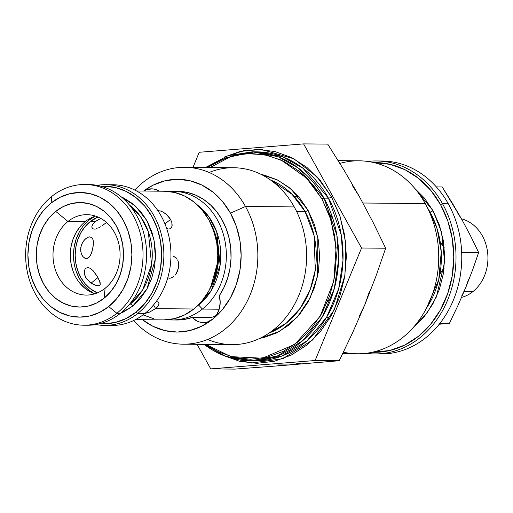 <?xml version="1.0" encoding="UTF-8"?>
<svg xmlns="http://www.w3.org/2000/svg" width="513" height="513" viewBox="0 0 513 513"><rect width="100%" height="100%" fill="white"/><g stroke="black" fill="none" stroke-linecap="round" stroke-linejoin="round"><path stroke-width="0.77" d="M176.741 320.003L183.93 319.503L192.228 317.444L196.87 320.965L199.493 321.991L204.982 322.44L207.694 321.856L212.715 319.131L222.386 309.615L230.331 298.027L236.243 284.805L239.892 270.473L241.136 255.57L239.937 240.668L236.326 226.342L230.459 213.145L245.483 206.489L230.459 213.145L222.552 201.583L212.901 192.106L201.898 185.065L189.945 180.736L177.511 179.294L165.077 180.781L153.111 185.148L143.602 191.048A76.386 63.734 90.5 0 1 230.459 213.145A76.386 63.734 90.5 0 1 212.715 319.131L216.736 314.61L219.32 308.781L220.192 302.266L219.263 295.77A64.324 53.673 -89.5 0 0 225.919 227.977A64.324 53.673 -89.5 0 0 177.973 191.355L173.247 191.311A64.324 53.673 90.5 0 1 224.13 237.147A64.324 53.673 90.5 0 1 202.411 309.07L219.192 309.217L202.411 309.07A64.324 53.673 -89.5 0 0 223.482 234.704A64.324 53.673 -89.5 0 0 168.963 191.477A64.324 53.673 90.5 0 1 173.247 191.311M198.646 305.049L202.411 309.07L198.646 305.049L196.742 306.498A59.502 49.646 90.5 0 0 198.646 305.049A2.411 1.097 51.3 0 0 198.454 304.857A2.411 1.097 -128.7 0 1 198.646 305.049A59.502 49.646 90.5 0 0 197.646 205.213L208.778 216.678L216.717 231.857L220.128 265.048L211.26 290.512L198.646 305.049M209.169 172.477A88.448 73.801 90.5 0 1 294.238 206.925L245.483 206.489A88.448 73.801 -89.5 0 0 134.804 190.054A88.448 73.801 90.5 0 1 184.84 167.296A88.448 73.801 90.5 0 1 245.483 206.489L294.238 206.925A88.448 73.801 -89.5 0 0 233.588 167.725L184.84 167.296M105.697 223.078L103.985 224.367L105.697 223.078M102.209 225.637L103.985 224.367L102.209 225.637M98.695 227.798L100.433 226.797L98.695 227.798M95.553 229.054L97.053 228.567L95.553 229.054M91.808 226.752L92.725 224.271L95.104 221.712L90.115 221.667A40.206 33.544 90.5 0 1 97.964 217.018L90.115 221.667L85.03 226.682L80.849 232.78L77.739 239.738L75.815 247.279L75.161 255.128L75.789 262.97L77.687 270.505L80.778 277.45L84.94 283.535L90.019 288.524L97.284 292.91A40.206 33.544 90.5 0 1 75.398 260.008A40.206 33.544 90.5 0 1 90.115 221.667L95.104 221.712L92.725 224.271L91.814 226.727L92.378 228.529L94.238 229.215M93.09 270.672L97.951 277.604L100.093 282.445L100.234 284.619L99.605 280.996L96.874 275.77L93.09 270.672L90.391 268.357L87.819 267.504L85.716 268.312L84.959 269.293L84.279 272.134L84.921 275.667L86.928 279.264L91.705 283.58L96.72 285.715L99.413 285.613M85.139 258.296L87.531 258.315L88.64 257.667L90.551 255.23L92.007 251.633L93.276 245.317L93.353 241.482L92.667 238.603L91.09 237.044L88.698 237.019L85.883 238.545L83.228 241.392L81.323 245.208L80.612 249.459L81.208 253.46L82.869 256.571L85.139 258.296M156.478 301.65L158.216 301.977L159.024 303.093L158.786 304.825L157.446 306.915L155.619 308.653L153.554 304.94L155.619 308.653L149.488 312.109L144.769 313.552M172.4 277.507L169.809 278.283L168.437 277.956L171.066 278.091L173.747 276.539L172.4 277.507M175.042 275.237L176.228 273.634L175.042 275.237M177.229 271.8L176.228 273.634L178.505 267.671L177.229 271.8M178.62 263.483L178.505 267.671L178.242 261.579L178.62 263.483M177.613 259.899L178.242 261.579L177.613 259.899M175.754 257.462L176.767 258.507L175.754 257.462L173.439 256.59L174.625 256.814M91.917 227.74L92.378 228.529L91.917 227.74M82.843 202.154L82.125 203.084M89.576 236.852L91.987 237.641L93.116 239.892L93.404 243.309L92.988 247.433L91.34 253.544L89.647 256.628L88.64 257.667L86.344 258.526L85.395 258.379M97.951 277.604L91.038 283.144L97.951 277.604M90.391 268.357L91.737 269.357M84.946 269.319L85.876 268.177M85.716 268.312L87.819 267.504M95.155 285.279L89.967 282.349L85.767 277.495L84.427 273.846L84.485 270.531M158.414 210.702L160.684 211.048L163.41 212.26L166.276 214.274L170.56 219.404L164.955 223.899L170.56 219.404L171.817 222.424L172.169 225.207L171.631 227.406L170.335 228.747L168.456 229.035L166.218 228.227L168.456 229.035L170.335 228.747L172.002 226.4L171.817 222.424L170.56 219.404L168.508 216.486M157.953 210.76L160.434 210.971L163.102 212.087L167.091 214.998M210.542 287.646A58.296 48.639 -89.5 0 0 211.106 224.316L217.223 241.514L218.525 259.18L210.542 287.646M164.006 319.888L174.484 318.631L184.558 314.956L193.843 308.993L155.619 308.653L193.843 308.993A64.324 53.673 -89.5 0 0 215.563 237.07A64.324 53.673 -89.5 0 0 164.679 191.234L136.605 190.983M94.783 216.345A42.213 35.224 -89.5 0 0 89.191 220L87.473 219.987L89.191 220A42.213 35.224 -89.5 0 0 73.596 258.565A42.213 35.224 -89.5 0 0 94.097 293.532L89.082 290.198M305.049 211.548A80.406 67.094 -89.5 0 0 270.498 179.992L292.057 194.292L305.049 211.548A2.411 0.75 150.9 0 0 308.05 210.221L317.842 237.359L317.509 276.43L310.192 297.886L297.232 317.188L279.668 331.315L259.86 338.356L263.887 337.535L276.86 332.802L288.813 325.127L299.303 314.809L307.915 302.247L314.322 287.915L318.278 272.371L319.631 256.211L318.329 240.058L314.418 224.527L308.05 210.221L299.477 197.685L289.018 187.405L277.084 179.768L264.124 175.08L261.322 174.491L277.892 180.178L291.108 189.137L308.05 210.221A2.411 0.75 -29.1 0 1 305.049 211.548L296.604 211.478L305.049 211.548L314.091 235.653L315.271 270.024L310.237 289.454L300.464 307.986L286.286 323.184L269.133 333.02A80.406 67.094 -89.5 0 0 305.049 211.548M109.333 184.84A70.358 58.706 90.5 0 1 168.007 232.851A70.358 58.706 90.5 0 1 144.781 313.539A70.358 58.706 -89.5 0 0 168.533 234.877A70.358 58.706 -89.5 0 0 112.879 184.744L105.787 184.68A70.358 58.706 90.5 0 1 161.441 234.813A70.358 58.706 90.5 0 1 137.689 313.475L144.781 313.539L137.689 313.475A70.358 58.706 -89.5 0 0 160.056 229.895A70.358 58.706 -89.5 0 0 97.137 185.366A70.358 58.706 90.5 0 1 105.787 184.68M95.533 216.101A40.206 33.544 -89.5 0 0 85.241 221.629L67.96 221.475A40.206 33.544 90.5 0 1 86.902 214.665A40.206 33.544 90.5 0 1 118.708 243.309A40.206 33.544 90.5 0 1 105.133 288.261A40.206 33.544 -89.5 0 0 114.47 232.485A40.206 33.544 -89.5 0 0 67.96 221.475L55.737 211.394A52.268 43.611 90.5 0 1 116.201 225.707A52.268 43.611 90.5 0 1 104.062 298.22L110.68 291.711L116.118 283.779L120.157 274.737L122.658 264.932L123.511 254.73L122.684 244.534L120.222 234.736L116.201 225.707L110.789 217.794L104.19 211.311L96.662 206.495L88.48 203.533L79.977 202.545L71.467 203.565L63.279 206.553L55.737 211.394L49.113 217.903L43.682 225.835L39.636 234.877L37.141 244.688L36.288 254.884L37.109 265.08L39.578 274.878L43.592 283.907L49.004 291.82L55.603 298.31L63.137 303.125L71.313 306.081L79.823 307.075L88.332 306.056L96.515 303.068L104.062 298.22L105.133 288.261L104.062 298.22A52.268 43.611 90.5 0 1 43.592 283.907A52.268 43.611 90.5 0 1 55.737 211.394L67.96 221.475A40.206 33.544 -89.5 0 0 58.623 277.251A40.206 33.544 -89.5 0 0 105.133 288.261A40.206 33.544 90.5 0 1 86.184 295.071A40.206 33.544 90.5 0 1 54.384 266.42A40.206 33.544 90.5 0 1 67.96 221.475L85.241 221.629A40.206 33.544 -89.5 0 0 70.704 261.476A40.206 33.544 -89.5 0 0 94.841 293.789M136.06 312.135L137.689 313.475L136.06 312.135L126.134 318.502L115.367 322.433L104.171 323.774L100.208 323.62A68.748 57.366 90.5 0 0 136.06 312.135A68.748 57.366 90.5 0 0 158.754 233.293A68.748 57.366 90.5 0 0 101.439 186.373L104.376 186.277L115.566 187.578L126.32 191.471L136.227 197.806L144.91 206.341L152.028 216.749L157.311 228.625L160.556 241.514L161.64 254.923L160.518 268.337L157.234 281.239L151.912 293.135L144.762 303.568L136.06 312.135M256.776 151.854L282.426 156.721L303.003 168.264L328.448 198.178A2.411 0.75 150.9 0 0 331.456 196.845A2.411 0.75 -29.1 0 1 328.448 198.178A104.53 87.216 -89.5 0 1 332.507 305.934A104.53 87.216 -89.5 0 1 254.91 360.908L281.605 356.144L306.87 340.959L326.691 317.072L338.702 288.691L342.992 260.347L341.305 235.166L328.448 198.178L324.017 198.14A1.61 0.5 150.9 0 0 322.017 199.025L311.359 183.449L298.361 170.675L283.529 161.185L267.427 155.362L250.677 153.413L233.922 155.42L217.801 161.306L207.406 167.494L226.297 157.683L245.862 153.579L264.516 154.734L281.13 160.05L306.473 178.03L322.017 199.025A1.61 0.5 -29.1 0 1 324.017 198.14L298.572 168.226L277.995 156.683L252.345 151.816A104.53 87.216 90.5 0 1 324.017 198.14L328.448 198.178A104.53 87.216 -89.5 0 0 256.776 151.854L252.345 151.816L228.029 155.702L205.572 167.475M86.729 184.539A70.358 58.706 90.5 0 1 143.903 233.639A70.358 58.706 90.5 0 1 120.401 313.321L116.861 313.289A70.358 58.706 90.5 0 1 83.702 325.204A70.358 58.706 90.5 0 1 28.048 275.071A70.358 58.706 90.5 0 1 51.8 196.408L51.088 203.045A62.317 51.999 90.5 0 1 123.184 220.109A62.317 51.999 90.5 0 1 108.711 306.569L116.861 313.289A70.358 58.706 -89.5 0 0 133.2 215.672A70.358 58.706 -89.5 0 0 51.8 196.408A70.358 58.706 90.5 0 1 84.959 184.494A70.358 58.706 90.5 0 1 140.613 234.627A70.358 58.706 90.5 0 1 116.861 313.289L120.401 313.321A70.358 58.706 -89.5 0 0 144.159 234.659A70.358 58.706 -89.5 0 0 88.505 184.526L84.959 184.494M120.311 313.398L123.832 311.821L132.713 306.12L140.504 298.457L146.898 289.127L151.656 278.482L154.593 266.94L155.599 254.935L154.631 242.938L151.726 231.401L147 220.776L140.633 211.465L132.867 203.828L123.999 198.159L121.35 196.954L135.438 206.027L146.981 220.744L153.906 239.167L155.522 258.257L146.962 289.011L132.713 306.12A2.411 1.097 51.3 0 0 130.27 304.106L129.693 304.1L130.27 304.106A59.098 49.312 -89.5 0 1 128.628 305.37L130.27 304.106A2.411 1.097 -128.7 0 1 132.713 306.12L120.311 313.392M230.459 356.484L252.691 360.857M222.879 355.252L239.609 361.312L257.013 363.332L274.423 361.248L291.172 355.131L306.614 345.223L320.157 331.898L331.276 315.675L339.555 297.174L344.659 277.103L346.403 256.237L344.723 235.377L339.677 215.319L331.456 196.845L340.17 216.794L345.749 243.072L344.967 275.18L334.38 309.705L312.616 339.972L282.637 358.786L250.819 363.089L223.02 355.323M130.27 304.106A59.098 49.312 -89.5 0 0 129.52 205.129L140.504 216.569L148.308 231.658L151.585 264.528L142.768 289.71L130.27 304.106M379.248 161.05A96.489 80.509 90.5 0 1 448.285 203.776A96.489 80.509 -89.5 0 0 382.127 161.011L376.369 160.96A96.489 80.509 90.5 0 1 442.527 203.725L448.285 203.776L442.527 203.725A96.489 80.509 -89.5 0 0 367.718 161.441A96.489 80.509 90.5 0 1 376.369 160.96M440.52 204.61L442.527 203.725L440.52 204.61L447.817 221L452.293 238.795L453.787 257.302L452.235 275.814L447.708 293.622L440.366 310.038L430.497 324.434L418.486 336.252L404.783 345.044L389.925 350.475L372.105 352.284A94.879 79.169 90.5 0 0 443.803 303.298A94.879 79.169 90.5 0 0 440.52 204.61A94.879 79.169 90.5 0 0 373.797 162.57L390.201 164.359L405.046 169.732L418.717 178.473L430.696 190.252L440.52 204.61M413.465 327.236L424.104 316.771L432.844 304.023L439.346 289.486L443.36 273.711L444.726 257.321L443.405 240.93L439.442 225.175L432.985 210.657L424.283 197.941L414.793 188.425L432.985 210.657A2.411 0.75 -29.1 0 1 429.977 211.991L429.426 211.984L429.977 211.991A81.612 68.101 -89.5 0 1 426.502 308.146L438.737 279.72L441.244 251.883L437.198 229.003L429.977 211.991A2.411 0.75 150.9 0 0 432.985 210.657L441.52 232.049L444.624 261.842L436.396 296.931L426.701 313.494L413.555 327.166M429.977 211.991A81.612 68.101 -89.5 0 0 427.4 207.675L429.977 211.991M339.895 163.41A96.489 80.509 90.5 0 1 425.239 203.571A96.489 80.509 -89.5 0 0 359.081 160.806L338.17 160.62M362.915 203.013L425.239 203.571L362.915 203.013M444.296 247.837L440.231 242.181M472.98 291.551A40.206 33.544 90.5 0 1 461.585 297.393A40.206 33.544 -89.5 0 0 472.98 291.551L464.13 291.474L472.98 291.551A40.206 33.544 -89.5 0 0 487.35 250.536A40.206 33.544 -89.5 0 0 461.469 218.827A40.206 33.544 90.5 0 1 487.35 250.536A40.206 33.544 90.5 0 1 472.98 291.551M444.111 268.286A20.103 16.775 90.5 0 1 444.111 268.293L439.949 273.871M303.6 143.897L361.55 248.01L315.123 360.511L210.747 368.892L197.069 344.306L210.747 368.892L234.858 369.103L210.747 368.892L315.123 360.511L339.234 360.722L315.123 360.511L361.55 248.01L385.661 248.228L361.55 248.01L303.6 143.897L327.711 144.108L303.6 143.897L199.224 152.278L303.6 143.897M192.997 167.366L199.224 152.278L192.997 167.366M224.797 156.863L243.444 150.777L261.861 149.578L293.955 158.812L316.944 176.754L331.456 196.845L320.381 180.659L306.883 167.385L291.467 157.529L274.737 151.476L257.334 149.45L239.917 151.534L224.79 156.869M277.68 364.961L289.524 364.935L339.234 360.722L352.668 332.616L364.929 304.498L375.882 276.366L385.661 248.228L372.996 222.206L359.164 196.19L344.005 170.13L327.711 144.108L344.005 170.13L359.164 196.19L372.996 222.206L385.661 248.228L375.882 276.366L364.929 304.498L352.668 332.616L339.234 360.722L276.315 365.981L289.524 364.935L301.278 363.063M234.858 369.103L276.315 365.981L234.858 369.103M358.985 316.803L364.929 304.498L369.482 291.371M359.171 196.21L351.969 184.936M342.71 353.649L357.356 353.784A96.489 80.509 -89.5 0 0 428.983 303.036A96.489 80.509 -89.5 0 0 425.239 203.571A96.489 80.509 90.5 0 1 425.38 310.25A96.489 80.509 90.5 0 1 343.415 352.194M366.006 353.303A96.489 80.509 -89.5 0 0 444.104 307.691A96.489 80.509 -89.5 0 0 442.527 203.725A96.489 80.509 90.5 0 1 446.272 303.189A96.489 80.509 90.5 0 1 374.644 353.938A96.489 80.509 90.5 0 1 366.006 353.303M374.644 353.938L380.402 353.989A96.489 80.509 -89.5 0 0 452.03 303.241A96.489 80.509 -89.5 0 0 448.285 203.776A96.489 80.509 90.5 0 1 451.331 304.754A96.489 80.509 90.5 0 1 377.523 353.899M440.007 323.254L449.433 323.337L439.237 324.235L449.433 323.337L440.007 323.254M457.449 212.658L461.976 219.744L452.447 203.353L442.174 186.95L436.332 186.899L442.174 186.95L461.976 219.744L470.697 236.147L478.661 252.505L461.674 252.358L478.661 252.505L472.505 270.223L465.605 287.934L457.885 305.639L449.433 323.337L457.885 305.639L465.605 287.934L461.867 295.687M461.976 219.744L470.697 236.147L478.661 252.505L472.505 270.223L465.605 287.934L468.472 279.675M83.702 325.204L87.248 325.236A70.358 58.706 -89.5 0 0 120.401 313.321A70.358 58.706 90.5 0 1 85.472 325.184M232.793 155.702L254.57 151.867L231.953 155.939L210.15 167.52M254.91 360.908L250.479 360.87L277.174 356.105L302.439 340.914L322.26 317.034L334.271 288.652L338.561 260.309L336.874 235.121L324.017 198.14A104.53 87.216 90.5 0 1 328.076 305.889A104.53 87.216 90.5 0 1 250.479 360.87A104.53 87.216 90.5 0 1 204.142 344.37M51.8 196.408A70.358 58.706 -89.5 0 0 35.461 294.02A70.358 58.706 -89.5 0 0 116.861 313.289L108.711 306.569A62.317 51.999 90.5 0 1 36.615 289.505A62.317 51.999 90.5 0 1 51.088 203.045L51.8 196.408M322.017 199.025L330.891 219.737L336.105 247.407L333.803 281.143L320.183 316.252L294.731 344.403L262.425 358.215L231.004 356.638L205.822 344.39L217.518 351.476L233.62 357.305L250.37 359.254L267.132 357.247L283.247 351.36L298.111 341.825L311.141 329L321.843 313.385L329.808 295.578L334.726 276.263L336.406 256.179L334.784 236.108L329.923 216.807L322.017 199.025M51.088 203.045L60.085 197.274L69.845 193.709L79.99 192.49L90.134 193.67L99.881 197.204L108.865 202.943L116.733 210.676L123.184 220.109L127.974 230.876L130.911 242.559L131.892 254.717L130.879 266.875L127.904 278.572L123.082 289.351L116.598 298.81L108.711 306.569L99.708 312.346L89.955 315.912L79.804 317.124L69.665 315.944L59.912 312.417L50.934 306.671L43.066 298.938L36.615 289.505L31.825 278.739L28.882 267.055L27.901 254.897L28.92 242.739L31.896 231.049L36.718 220.263L43.195 210.811L51.088 203.045M95.899 324.543A70.358 58.706 -89.5 0 0 137.689 313.475A70.358 58.706 90.5 0 1 104.53 325.389A70.358 58.706 90.5 0 1 95.899 324.543M104.53 325.389L111.622 325.454A70.358 58.706 -89.5 0 0 144.781 313.539A70.358 58.706 90.5 0 1 108.076 325.293M90.936 292.186L85.145 288.486L80.066 283.49M72.814 270.46L70.916 262.925L70.281 255.083L70.941 247.234L72.859 239.693L75.969 232.735L80.15 226.637M143.473 315.027L153.541 318.669M135.458 319.631L163.532 319.888A64.324 53.673 -89.5 0 0 193.843 308.993L201.987 300.977L208.682 291.217L213.658 280.092L216.73 268.017L217.775 255.468L216.768 242.918L213.729 230.856L208.785 219.744L202.122 210.009L194.004 202.026L184.731 196.094L174.67 192.452L164.198 191.234M157.728 306.575L155.619 308.653L149.488 312.109M183.256 344.185A88.448 73.801 90.5 0 1 133.637 320.535A88.448 73.801 -89.5 0 0 231.767 323.023A88.448 73.801 -89.5 0 0 245.483 206.489A88.448 73.801 90.5 0 1 248.914 297.668A88.448 73.801 90.5 0 1 183.256 344.185L232.004 344.621A88.448 73.801 -89.5 0 0 297.668 298.104A88.448 73.801 -89.5 0 0 294.238 206.925A88.448 73.801 90.5 0 1 290.852 310.557A88.448 73.801 90.5 0 1 207.675 339.439M83.754 284.959L79.38 278.572L76.142 271.281M74.148 263.361L73.481 255.128L74.173 246.894L76.187 238.968L79.451 231.664M83.843 225.258L89.191 220L95.283 216.088M170.752 228.477L170.335 228.747M100.234 284.619L99.836 285.318M85.883 238.545L87.39 237.557M81.926 255.16L80.753 251.537L80.797 247.33L82.151 243.213L84.542 239.77M84.664 258.084L82.849 256.551M100.625 218.692L98.624 219.538L100.625 218.692M95.104 221.712L98.624 219.538L95.104 221.712M156.119 301.682L158.081 301.907L158.985 302.939L158.6 305.241M158.844 302.606L158.985 302.939M179.332 191.387L187.739 192.516L195.895 195.222L203.59 199.429L210.631 205.04L216.845 211.907L222.078 219.865L226.201 228.715L229.106 238.231L230.728 248.189L231.023 258.328L229.978 268.402L227.625 278.161L224.027 287.357L219.263 295.77A20.103 16.775 90.5 0 1 212.715 319.131A76.386 63.734 90.5 0 1 142.454 319.695L152.906 326.294L164.853 330.622L177.286 332.065L189.72 330.577L201.686 326.21L212.715 319.131A20.103 16.775 90.5 0 1 203.244 322.536A20.103 16.775 90.5 0 1 192.228 317.444L211.061 317.611A64.324 53.673 -89.5 0 0 216.12 315.521A64.324 53.673 90.5 0 1 211.061 317.611L192.228 317.444A64.324 53.673 -89.5 0 1 176.825 320.003L172.099 319.965A64.324 53.673 90.5 0 1 167.815 319.721A64.324 53.673 -89.5 0 0 202.411 309.07A64.324 53.673 90.5 0 1 172.099 319.965M159.319 191.189L155.304 189.368L152.579 188.874L147.103 189.502L143.755 191.048A20.103 16.775 90.5 0 1 151.559 188.822A20.103 16.775 90.5 0 1 159.319 191.189M298.624 196.678L294.276 196.415M328.557 213.049L332.866 218.653M331.892 296.328L327.544 301.561M155.554 252.268L153.971 251.896M326.787 316.912L329.09 319.419M203.988 344.37L226.233 356.548L250.479 360.87M328.339 212.491L332.591 217.801"/></g></svg>
